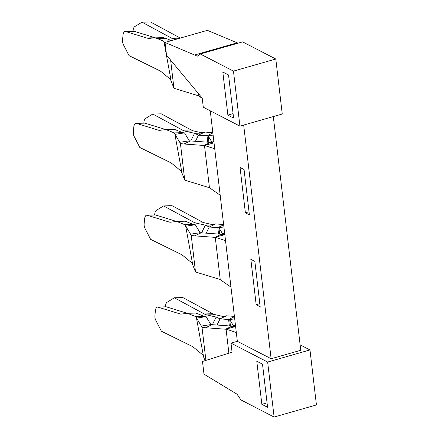 <?xml version="1.0" encoding="UTF-8"?>
<svg xmlns="http://www.w3.org/2000/svg" width="439" height="439" viewBox="0 0 439 439"><rect width="100%" height="100%" fill="white"/><g stroke="black" fill="none" stroke-linecap="round" stroke-linejoin="round"><path stroke-width="0.66" d="M205.035 360.671L202.84 354.937L194.049 347.71A36.316 17.533 88.4 0 0 191.541 346.069L161.404 331.22L155.675 320.058A4.84 2.338 88.4 0 1 154.945 315.476L155.39 310.763A4.84 2.338 88.4 0 1 157.552 307.053L166.03 306.817A4.84 2.338 88.4 0 1 166.408 306.866L187.332 313.314M157.552 307.053A4.84 2.338 88.4 0 1 157.93 307.108L180.764 314.143L187.458 313.303L195.937 313.062L204.305 316.404L206.089 316.623L210.868 324.586L231.99 326.128L234.816 326.77L233.394 325.722L229.712 319.587L220.043 318.884L216.142 317.046L206.868 314.944L215.351 314.708L223.95 316.656M230.974 287.084L219.747 279.363L195.52 272.004L192.046 263.065L183.261 255.838A36.316 17.533 88.4 0 0 180.747 254.197L150.61 239.354L144.886 228.192A4.84 2.338 88.4 0 1 144.151 223.605L144.596 218.891A4.84 2.338 88.4 0 1 146.758 215.187L155.236 214.945A4.84 2.338 88.4 0 1 155.615 215L176.538 221.448M146.758 215.187A4.84 2.338 88.4 0 1 147.136 215.236L169.975 222.277L176.67 221.432L185.143 221.19L193.511 224.538L195.295 224.752L200.074 232.714L221.196 234.256L224.022 234.898L222.6 233.855L218.918 227.715L209.255 227.018L205.353 225.174L196.074 223.078L204.558 222.842L213.162 224.784M196.074 223.078A36.316 17.494 -91.6 0 1 193.506 222.096L163.566 205.924L156.295 210.38A4.84 2.332 -91.6 0 0 154.769 213.793L154.643 214.962M206.868 314.944A36.316 17.494 -91.6 0 1 204.294 313.967L174.36 297.796L167.089 302.251A4.84 2.332 -91.6 0 0 165.558 305.665L165.437 306.834M187.458 313.303L195.827 316.645L204.305 316.404M176.67 221.432L185.033 224.773L193.511 224.538M223.627 224.516L215.642 223.928L211.214 225.015L205.353 225.174L201.6 232.818M193.506 222.096L201.989 221.86A36.316 17.494 -91.6 0 0 204.558 222.842M201.989 221.86L172.05 205.688L163.566 205.924M234.421 316.387L226.431 315.8L222.002 316.881L216.142 317.046L212.394 324.69M204.294 313.967L212.778 313.726A36.316 17.494 -91.6 0 0 215.351 314.708M212.778 313.726L182.843 297.56L174.36 297.796M203.449 356.128L196.348 317.353L195.827 316.645M206.089 316.623L196.568 318.088L196.348 317.353M196.568 318.088L201.347 326.051L210.868 324.586M192.655 264.262L185.554 225.481L185.033 224.773M195.295 224.752L185.774 226.222L185.554 225.481M185.774 226.222L190.553 234.185L200.074 232.714M215.489 224.005L209.255 227.018L206.237 233.158M223.66 224.817L217.804 227.643L218.562 234.064M226.283 315.871L220.043 318.884L217.031 325.03M234.453 316.684L228.598 319.51L229.35 325.93M261.853 404.33L256.788 361.231L262.517 364.189L267.576 407.288L261.853 404.33L267.055 402.843M274.106 417.05L316.431 404.939L309.972 349.932L267.642 362.043L274.106 417.05L240.929 399.924L236.994 394.162L203.987 374.176L202.494 361.467L232.061 352.193L230.996 343.122L267.642 362.043M205.907 360.397L202.017 327.313L201.347 326.051M202.017 327.313L205.589 327.741L211.977 324.657M195.52 272.004L191.228 235.441L190.553 234.185M191.228 235.441L194.801 235.875L201.188 232.791M223.912 226.947L218.918 227.715L219.676 234.146M224.686 233.532L222.6 233.855L222.677 234.497M234.706 318.818L229.712 319.587L230.464 326.012M235.48 325.403L233.394 325.722L233.471 326.369M300.122 344.845L309.972 349.932M256.173 304.677L260.179 306.751L254.85 261.381L250.839 259.312L256.173 304.677L259.811 303.64M273.305 116.582L300.759 350.273L271.126 358.745L237.345 341.306L230.996 343.122M228.884 353.192L226.069 329.245L225.756 329.135L231.99 326.128M205.589 327.741L226.069 329.245M235.611 326.539L225.756 329.135M194.801 235.875L215.28 237.373L221.196 234.256M220.235 279.588L215.28 237.373M224.817 234.673L214.962 237.263M215.554 237.323L225.52 240.638M226.348 329.19L236.314 332.51M125.175 31.443L133.654 31.207A4.84 2.338 88.4 0 1 134.032 31.257L125.554 31.498A4.84 2.338 88.4 0 0 125.175 31.443A4.84 2.338 88.4 0 0 123.013 35.153L122.569 39.867A4.84 2.338 88.4 0 0 123.299 44.449L129.028 55.61L159.165 70.459A36.316 17.533 88.4 0 1 161.673 72.1L170.458 79.327L173.937 88.266L198.653 95.85L198.379 93.518M198.653 95.85L202.247 98.402M135.964 123.315L144.442 123.074A4.84 2.338 88.4 0 1 144.826 123.129L136.348 123.37A4.84 2.338 88.4 0 0 135.964 123.315A4.84 2.338 88.4 0 0 133.807 127.025L133.357 131.738A4.84 2.338 88.4 0 0 134.093 136.32L139.816 147.482L169.953 162.326A36.316 17.533 88.4 0 1 172.467 163.972L181.252 171.199L184.731 180.133L209.447 187.716L204.486 145.507L204.173 145.397L214.726 148.772M209.447 187.716L220.186 195.212M243.678 125.055L271.126 358.745M210.27 110.815L237.345 341.306M249.385 214.88L245.379 212.811L240.051 167.44L244.057 169.509L249.385 214.88M165.02 42.457L166.513 55.166L202.214 98.138L203.284 107.209L239.93 126.13L233.466 71.118L200.294 53.992L197.287 56.17L165.02 42.457L207.345 30.346L237.192 42.808L194.861 54.919M144.826 123.129L165.75 129.576M136.348 123.37L159.181 130.405L165.876 129.56L174.354 129.324L182.717 132.666L184.506 132.885L189.28 140.848L210.407 142.384L213.233 143.032L211.812 141.984L208.124 135.843L198.461 135.146L194.559 133.308L185.28 131.206L193.764 130.97L202.368 132.918M134.032 31.257L155.033 37.732L146.555 37.968L125.554 31.498M155.483 37.858A36.316 17.533 88.4 0 1 155.033 37.732M146.555 37.968A36.316 17.533 88.4 0 0 149.403 38.369A36.316 17.533 88.4 0 0 150.226 38.303L152.86 37.974A36.316 17.533 88.4 0 1 153.683 37.908L162.161 37.666A36.316 17.533 88.4 0 1 165.772 38.336L171.468 40.613M175.293 39.515L174.492 39.334A36.316 17.494 -91.6 0 1 171.918 38.358L141.984 22.186L134.713 26.642A4.84 2.332 -91.6 0 0 133.182 30.055L133.061 31.224M185.28 131.206A36.316 17.494 -91.6 0 1 182.712 130.224L152.777 114.058L145.507 118.508A4.84 2.332 -91.6 0 0 143.976 121.927L143.849 123.09M165.876 129.56L174.245 132.907L182.717 132.666M153.683 37.908A36.316 17.533 88.4 0 1 157.294 38.577L163.451 41.036L170.7 40.832M180.325 38.078L150.467 21.95L141.984 22.186M212.833 132.644L204.848 132.062L200.42 133.143L194.559 133.308L190.806 140.946M182.712 130.224L191.195 129.988A36.316 17.494 -91.6 0 0 193.764 130.97M191.195 129.988L161.261 113.822L152.777 114.058M181.867 172.39L174.766 133.615L174.245 132.907M184.506 132.885L174.98 134.35L174.766 133.615M174.98 134.35L179.76 142.313L189.28 140.848M171.073 80.518L163.972 41.743L163.451 41.036M165.81 42.232L164.191 42.479L163.972 41.743M164.191 42.479L165.223 44.202M204.7 132.134L198.461 135.146L195.443 141.287M212.871 132.946L207.016 135.772L207.768 142.192M233.603 118.069L228.538 74.97L222.814 72.012L227.879 115.111L233.603 118.069M233.082 113.624L227.879 115.111M237.971 43.214L237.192 42.808M200.294 53.992L242.619 41.881L275.796 59.013L233.466 71.118M275.796 59.013L282.255 114.019L239.93 126.13M184.731 180.133L180.434 143.575L179.76 142.313M180.434 143.575L184.007 144.003L190.394 140.919M173.937 88.266L170.634 60.127M213.118 135.075L208.124 135.843L208.882 142.274M213.892 141.665L211.812 141.984L211.883 142.631M245.379 212.811L249.023 211.768M184.007 144.003L204.486 145.507M204.173 145.397L210.407 142.384M204.766 145.452L214.029 142.801M166.408 306.866L157.93 307.108M155.615 215L147.136 215.236M165.772 38.336L157.294 38.577M174.492 39.334L176.083 39.29M171.918 38.358L180.16 38.127"/></g></svg>
